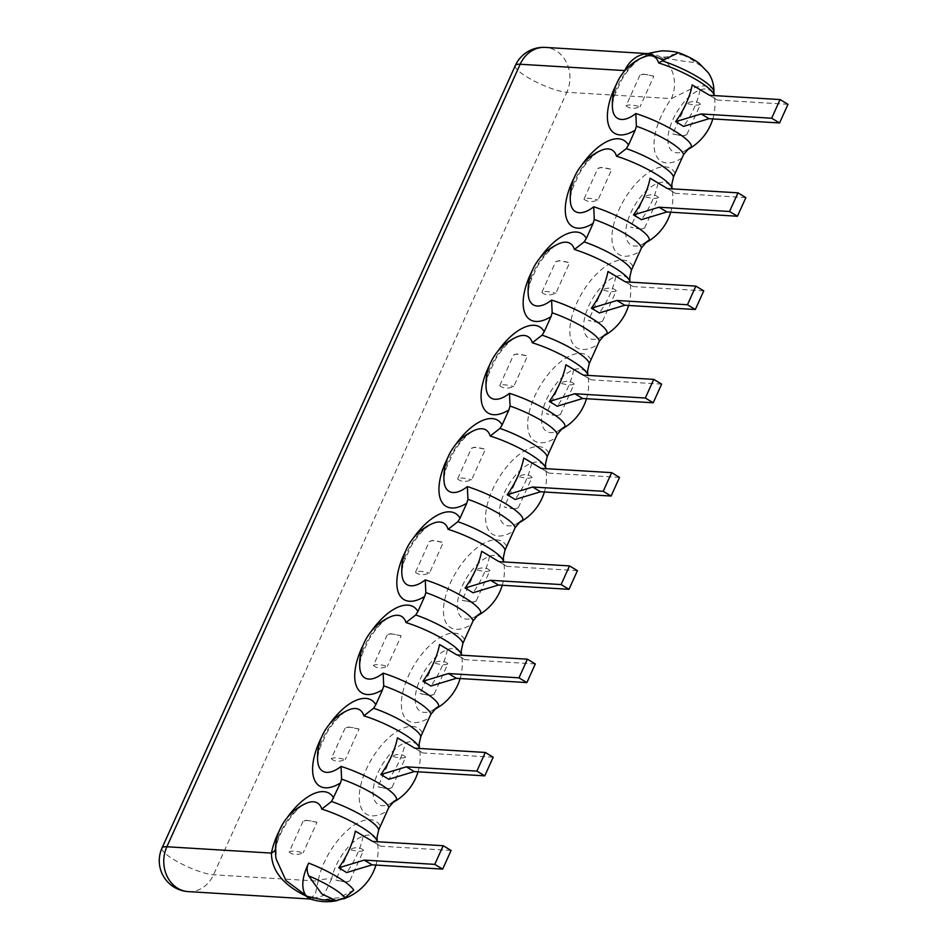 <?xml version="1.0" encoding="UTF-8"?>
<svg xmlns="http://www.w3.org/2000/svg" width="948" height="948" viewBox="0 0 948 948"><rect width="100%" height="100%" fill="white"/><g stroke="black" fill="none" stroke-linecap="round" stroke-linejoin="round"><path stroke-width="0.71" stroke-dasharray="4.74 3.56" d="M493.197 757.203L422.654 752.913L414.762 748.173M422.654 752.913L405.317 742.58A51.05 24.233 121 0 1 388.739 779.303L380.835 774.563M405.317 742.58L397.425 737.84M348.414 710.028A35.811 16.993 -59 0 0 317.699 761.161C317.319 758.755 318.054 754.371 319.891 747.996L326.977 732.52C334.253 720.918 341.399 713.429 348.414 710.028M392.697 802.399A35.811 16.993 121 0 1 389.308 804.177L389.308 804.177A35.811 16.993 121 0 1 380.48 767.714A35.811 16.993 121 0 1 419.336 749.157A42.755 9.03 -155.7 0 0 419.371 748.043M419.158 743.943L419.336 749.157M377.043 837.214L377.221 842.428A35.811 16.993 -59 0 0 354.315 841.279A35.811 16.993 -59 0 0 331.67 878.974A20.607 11.139 -169.3 0 0 318.09 881.119L315.34 894.213L309.676 898.988M353.723 890.16L339.325 897.685L322.083 899.735M331.67 878.974L323.635 895.516L311.086 899.237M276.2 859.22C275.501 853.615 275.477 849.74 276.141 847.595C278.025 832.214 296.179 806.641 306.299 803.3A35.811 16.993 -59 0 0 276.188 845.652L276.164 859.03M451.082 850.463L380.551 846.185L363.203 835.852A51.05 24.233 121 0 1 346.624 872.575L338.732 867.835M275.441 849.491A20.607 11.139 -169.3 0 0 276.129 847.607M276.141 847.595A20.607 11.139 -169.3 0 0 276.188 845.652M648.42 53.704A30.917 26.414 -86.5 0 1 649.949 53.74L649.949 53.74A30.917 26.414 -86.5 0 1 660.507 57.058C674.075 59.866 685.617 61.679 695.145 62.509C706.829 68.149 713.086 77.523 713.915 90.629L714.117 96.281A42.755 9.03 -155.7 0 0 714.164 95.156M188.308 891.618A30.917 26.414 93.5 0 0 213.513 874.779L566.821 92.276L671.397 98.616A30.917 26.414 93.5 0 0 660.507 57.058C674.786 57.757 667.439 52.176 682.773 55.079L679.598 53.064M681.896 158.126A50.185 23.819 -59 0 1 654.499 150.116A50.185 23.819 -59 0 1 671.397 98.616L688.473 90.25C694.209 87.204 709.092 82.097 713.915 90.629M687.478 149.523A35.811 16.993 121 0 1 684.101 151.289A35.811 16.993 121 0 1 684.089 151.289A35.811 16.993 121 0 1 675.272 114.827A35.811 16.993 121 0 1 714.117 96.281M643.206 57.153A35.811 16.993 -59 0 0 612.491 108.273C612.112 105.88 612.835 101.483 614.671 95.12L621.77 79.632C629.045 68.043 636.179 60.542 643.206 57.153M787.989 104.316L717.446 100.038L700.11 89.705A51.05 24.233 121 0 1 683.532 126.428L675.628 121.676M640.611 58.361L625.005 70.46M717.446 100.038L709.542 95.286M700.11 89.705L692.206 84.965M434.812 709.128A35.811 16.993 121 0 1 431.423 710.905L431.423 710.905A35.811 16.993 121 0 1 422.595 674.443A35.811 16.993 121 0 1 461.451 655.898A42.755 9.03 -155.7 0 0 461.486 654.772M461.261 650.684L461.451 655.898M390.529 616.769A35.811 16.993 -59 0 0 359.813 667.89C359.434 665.484 360.157 661.1 362.006 654.724L369.092 639.248C376.368 627.659 383.513 620.158 390.529 616.769M535.312 663.932L464.769 659.654L447.432 649.321A51.05 24.233 121 0 1 430.854 686.032L422.95 681.292M464.769 659.654L456.865 654.902M447.432 649.321L439.528 644.569M476.915 615.868A35.811 16.993 121 0 1 473.538 617.634A35.811 16.993 121 0 1 473.526 617.634A35.811 16.993 121 0 1 464.71 581.171A35.811 16.993 121 0 1 503.554 562.626A42.755 9.03 -155.7 0 0 503.601 561.5M503.376 557.412L503.554 562.626M432.644 523.497A35.811 16.993 -59 0 0 401.928 574.618C401.549 572.225 402.272 567.828 404.109 561.465L411.207 545.977C418.483 534.388 425.616 526.887 432.644 523.497M577.427 570.66L506.884 566.383L489.547 556.049A51.05 24.233 121 0 1 472.969 592.773L465.065 588.021M506.884 566.383L498.98 561.631M489.547 556.049L481.643 551.298M519.03 522.597A35.811 16.993 121 0 1 515.653 524.363A35.811 16.993 121 0 1 515.641 524.363A35.811 16.993 121 0 1 506.825 487.9A35.811 16.993 121 0 1 545.669 469.355A42.755 9.03 -155.7 0 0 545.704 468.229M545.491 464.141L545.669 469.355M474.747 430.226A35.811 16.993 -59 0 0 444.043 481.359C443.652 478.953 444.387 474.557 446.224 468.194L453.322 452.706C460.586 441.116 467.731 433.627 474.758 430.226M619.53 477.389L548.999 473.111L531.662 462.778A51.05 24.233 121 0 1 515.084 499.501L507.18 494.749M548.999 473.111L541.095 468.371M531.662 462.778L523.758 458.038M561.145 429.326A35.811 16.993 121 0 1 557.756 431.103L557.756 431.103A35.811 16.993 121 0 1 548.939 394.641A35.811 16.993 121 0 1 587.784 376.083A42.755 9.03 -155.7 0 0 587.819 374.97M587.606 370.869L587.784 376.083M516.861 336.955A35.811 16.993 -59 0 0 486.146 388.088C485.767 385.682 486.502 381.297 488.339 374.922L495.437 359.434C502.701 347.845 509.846 340.356 516.861 336.955M661.645 384.118L591.114 379.84L573.765 369.507A51.05 24.233 121 0 1 557.187 406.23L549.295 401.49M591.114 379.84L583.21 375.1M573.765 369.507L565.873 364.767M603.26 336.054A35.811 16.993 121 0 1 599.871 337.832L599.871 337.832A35.811 16.993 121 0 1 591.042 301.369A35.811 16.993 121 0 1 629.899 282.812A42.755 9.03 -155.7 0 0 629.934 281.698M629.721 277.598L629.899 282.812M558.976 243.683A35.811 16.993 -59 0 0 528.261 294.816C527.882 292.411 528.617 288.026 530.453 281.651L537.54 266.175C544.816 254.574 551.961 247.084 558.976 243.683M703.76 290.858L633.217 286.569L615.88 276.247A51.05 24.233 121 0 1 599.302 312.959L591.398 308.219M633.217 286.569L625.325 281.829M615.88 276.247L607.988 271.495M645.375 242.795A35.811 16.993 121 0 1 641.986 244.56L641.986 244.56A35.811 16.993 121 0 1 633.157 208.098A35.811 16.993 121 0 1 672.014 189.553A42.755 9.03 -155.7 0 0 672.049 188.427M671.824 184.339L672.014 189.553M601.091 150.424A35.811 16.993 -59 0 0 570.376 201.545C569.997 199.139 570.72 194.755 572.568 188.379L579.655 172.903C586.931 161.314 594.076 153.813 601.091 150.424M745.875 197.587L675.332 193.309L657.995 182.976A51.05 24.233 121 0 1 641.417 219.687L633.513 214.947M675.332 193.309L667.428 188.557M657.995 182.976L650.091 178.224M380.551 846.185L372.647 841.445M363.203 835.852L355.31 831.112M349.812 880.893L345.984 882.102L335.805 880.052L349.599 849.491C355.583 846.86 360.264 847.145 363.605 850.344L349.812 880.893A33.737 7.134 24.3 0 1 348.295 881.581A33.737 7.134 24.3 0 1 335.805 880.052M363.605 850.344A33.737 7.134 24.3 0 1 349.599 849.491M289.152 852.027C292.612 854.978 297.281 855.262 303.159 852.868A33.737 7.134 24.3 0 0 289.152 852.027L302.945 821.466A33.737 7.134 24.3 0 1 304.225 820.838A33.737 7.134 24.3 0 1 316.964 822.319L303.159 852.868M316.964 822.319L306.382 820.257L302.945 821.466M391.927 787.622L388.099 788.831L377.92 786.781L391.714 756.22C397.698 753.589 402.367 753.873 405.72 757.073L391.927 787.622A33.737 7.134 24.3 0 1 390.41 788.309A33.737 7.134 24.3 0 1 377.92 786.781M405.72 757.073A33.737 7.134 24.3 0 1 391.714 756.22M331.267 758.755C334.727 761.718 339.396 761.991 345.273 759.597A33.737 7.134 24.3 0 0 331.267 758.755L345.06 728.194A33.737 7.134 24.3 0 1 346.34 727.578A33.737 7.134 24.3 0 1 359.067 729.048L345.273 759.597M359.067 729.048L348.497 726.986L345.06 728.194M434.042 694.363L430.214 695.559L420.035 693.509L433.829 662.96C439.813 660.318 444.482 660.602 447.835 663.801L434.042 694.363A33.737 7.134 24.3 0 1 432.513 695.05A33.737 7.134 24.3 0 1 420.035 693.509M447.835 663.801A33.737 7.134 24.3 0 1 433.829 662.96M373.382 665.484C376.842 668.447 381.511 668.731 387.388 666.337A33.737 7.134 24.3 0 0 373.382 665.484L387.175 634.935A33.737 7.134 24.3 0 1 388.455 634.307A33.737 7.134 24.3 0 1 401.182 635.776L387.388 666.337M401.182 635.776L390.612 633.714L387.175 634.935M476.157 601.091L472.329 602.288L462.138 600.238L475.943 569.689C481.928 567.058 486.597 567.331 489.95 570.53L476.157 601.091A33.737 7.134 24.3 0 1 474.628 601.779A33.737 7.134 24.3 0 1 462.138 600.238M489.95 570.53A33.737 7.134 24.3 0 1 475.943 569.689M415.497 572.213C418.957 575.175 423.626 575.46 429.503 573.066L443.297 542.505L432.726 540.455L429.29 541.663L415.497 572.213A33.737 7.134 24.3 0 1 429.503 573.066M429.29 541.663A33.737 7.134 24.3 0 1 430.57 541.035A33.737 7.134 24.3 0 1 443.297 542.505M532.065 477.271A33.737 7.134 24.3 0 1 518.058 476.417C524.043 473.787 528.711 474.071 532.065 477.271L518.26 507.82A33.737 7.134 24.3 0 1 516.743 508.507A33.737 7.134 24.3 0 1 504.253 506.967L514.432 509.029L516.743 508.507M518.26 507.82L514.432 509.029M518.058 476.417L504.253 506.967M457.6 478.941C461.06 481.904 465.729 482.188 471.606 479.795L485.412 449.245L474.829 447.183L471.405 448.392L457.6 478.941A33.737 7.134 24.3 0 1 471.606 479.795M471.405 448.392A33.737 7.134 24.3 0 1 472.673 447.764A33.737 7.134 24.3 0 1 485.412 449.245M574.168 383.999A33.737 7.134 24.3 0 1 560.161 383.146C566.146 380.515 570.815 380.8 574.168 383.999L560.375 414.549A33.737 7.134 24.3 0 1 558.858 415.236A33.737 7.134 24.3 0 1 546.368 413.707L556.547 415.757L558.858 415.236M560.375 414.549L556.547 415.757M560.161 383.146L546.368 413.707M499.714 385.682C503.175 388.633 507.844 388.917 513.721 386.523L527.515 355.974L516.944 353.912L513.508 355.121L499.714 385.682A33.737 7.134 24.3 0 1 513.721 386.523M513.508 355.121A33.737 7.134 24.3 0 1 514.788 354.493A33.737 7.134 24.3 0 1 527.515 355.974M616.283 290.728A33.737 7.134 24.3 0 1 602.276 289.875C608.26 287.244 612.929 287.528 616.283 290.728L602.49 321.289A33.737 7.134 24.3 0 1 600.973 321.964A33.737 7.134 24.3 0 1 588.483 320.436L598.662 322.486L600.973 321.964M602.49 321.289L598.662 322.486M602.276 289.875L588.483 320.436M541.829 292.411C545.29 295.373 549.959 295.658 555.836 293.264L569.63 262.703L559.059 260.641L555.623 261.849L541.829 292.411A33.737 7.134 24.3 0 1 555.836 293.264M555.623 261.849A33.737 7.134 24.3 0 1 556.903 261.233A33.737 7.134 24.3 0 1 569.63 262.703M658.398 197.457A33.737 7.134 24.3 0 1 644.391 196.615C650.375 193.973 655.044 194.257 658.398 197.457L644.604 228.018A33.737 7.134 24.3 0 1 643.076 228.705A33.737 7.134 24.3 0 1 630.598 227.165L640.777 229.215L643.076 228.705M644.604 228.018L640.777 229.215M644.391 196.615L630.598 227.165M583.944 199.139C587.404 202.102 592.073 202.386 597.951 199.992L611.744 169.431L601.174 167.369L597.738 168.59L583.944 199.139A33.737 7.134 24.3 0 1 597.951 199.992M597.738 168.59A33.737 7.134 24.3 0 1 599.018 167.962A33.737 7.134 24.3 0 1 611.744 169.431M686.719 134.746L682.892 135.955L672.701 133.893L686.506 103.344C692.49 100.713 697.159 100.998 700.513 104.197L686.719 134.746A33.737 7.134 24.3 0 1 685.191 135.434A33.737 7.134 24.3 0 1 672.701 133.893M700.513 104.197A33.737 7.134 24.3 0 1 686.506 103.344M626.059 105.868C629.519 108.83 634.188 109.115 640.066 106.721A33.737 7.134 24.3 0 0 626.059 105.868L639.853 75.319A33.737 7.134 24.3 0 1 641.132 74.691A33.737 7.134 24.3 0 1 653.859 76.172L640.066 106.721M653.859 76.172L643.289 74.11L639.853 75.319M162.001 848.045A30.917 6.529 -155.7 0 0 180.511 863.332A30.917 6.529 -155.7 0 0 213.513 874.779L318.09 881.119A50.185 23.819 -59 0 1 347.359 830.365A50.185 23.819 -59 0 1 380.338 826.016M377.221 842.428A42.755 9.03 -155.7 0 0 377.257 841.314M287.126 817.757A50.185 23.819 -59 0 0 279.34 830.709M616.247 84.562A50.185 23.819 121 0 1 624.021 71.61M574.133 177.821A50.185 23.819 121 0 1 581.906 164.881M532.018 271.092A50.185 23.819 121 0 1 539.803 258.14M489.903 364.364A50.185 23.819 121 0 1 497.688 351.412M447.8 457.635A50.185 23.819 121 0 1 455.573 444.683M405.685 550.907A50.185 23.819 121 0 1 413.458 537.954M363.57 644.166A50.185 23.819 121 0 1 371.355 631.226M321.455 737.437A50.185 23.819 121 0 1 329.24 724.485M515.321 65.531A30.917 6.529 -155.7 0 0 533.831 80.829A30.917 6.529 -155.7 0 0 566.821 92.276A30.917 26.414 93.5 0 0 555.931 50.718A30.917 26.414 -86.5 0 0 545.373 47.4M682.773 55.079A12.182 2.571 24.3 0 1 695.145 62.509M422.441 732.745A50.185 23.819 -59 0 0 366.165 769.539A50.185 23.819 -59 0 0 387.104 811.014M464.556 639.485A50.185 23.819 -59 0 0 408.268 676.268A50.185 23.819 -59 0 0 429.219 717.743M506.67 546.214A50.185 23.819 -59 0 0 450.383 582.996A50.185 23.819 -59 0 0 471.334 624.471M548.785 452.943A50.185 23.819 -59 0 0 492.498 489.725A50.185 23.819 -59 0 0 513.449 531.2M590.9 359.671A50.185 23.819 -59 0 0 534.613 396.465A50.185 23.819 -59 0 0 555.564 437.94M633.003 266.4A50.185 23.819 -59 0 0 576.728 303.194A50.185 23.819 -59 0 0 597.667 344.669M675.118 173.14A50.185 23.819 -59 0 0 618.831 209.923A50.185 23.819 -59 0 0 639.782 251.398M394.024 801.309L389.308 804.177A51.322 51.322 0 0 0 392.33 802.743M418.032 771.802A51.322 51.322 0 0 0 419.443 748.458M337.275 900.6A51.322 51.322 0 0 0 343.058 899.036M375.918 865.074A51.322 51.322 0 0 0 377.328 841.729M648.527 53.657L650.233 53.752L645.932 54.759M688.817 148.421L684.089 151.289A51.322 51.322 0 0 0 687.122 149.855M712.813 118.915A51.322 51.322 0 0 0 714.235 95.57M436.139 708.038L431.423 710.905A51.322 51.322 0 0 0 434.445 709.471M460.147 678.531A51.322 51.322 0 0 0 461.558 655.187M478.254 614.766L473.526 617.634A51.322 51.322 0 0 0 476.56 616.2M502.25 585.26A51.322 51.322 0 0 0 503.672 561.915M520.369 521.495L515.641 524.363A51.322 51.322 0 0 0 518.663 522.941M544.365 492A51.322 51.322 0 0 0 545.787 468.656M562.472 428.223L557.756 431.103A51.322 51.322 0 0 0 560.778 429.669M586.48 398.729A51.322 51.322 0 0 0 587.89 375.384M604.587 334.964L599.871 337.832A51.322 51.322 0 0 0 602.892 336.398M628.595 305.457A51.322 51.322 0 0 0 630.005 282.113M646.702 241.693L641.986 244.56A51.322 51.322 0 0 0 645.007 243.126M670.71 212.186A51.322 51.322 0 0 0 672.12 188.842M345.984 882.102L348.295 881.581M306.382 820.257L304.225 820.838M388.099 788.831L390.41 788.309M348.497 726.986L346.34 727.578M430.214 695.559L432.513 695.05M390.612 633.714L388.455 634.307M472.329 602.288L474.628 601.779M432.726 540.455L430.57 541.035M474.829 447.183L472.673 447.764M516.944 353.912L514.788 354.493M559.059 260.641L556.903 261.233M601.174 167.381L599.018 167.962M682.892 135.955L685.191 135.434M643.289 74.11L641.132 74.691"/><path stroke-width="1.42" d="M476.88 771.103L484.772 775.855L414.24 771.577L406.337 766.825L476.88 771.103L485.293 752.451L493.197 757.203L484.772 775.855M485.293 752.451L414.762 748.173L397.425 737.84A51.05 24.233 -59 0 1 380.835 774.563L406.337 766.825M380.835 774.563A46.997 9.93 -155.7 0 1 388.739 779.303L414.24 771.577M405.317 742.58A46.997 9.93 -155.7 0 0 397.425 737.84M329.24 724.485A50.185 23.819 121 0 1 375.787 704.72L373.619 708.227L363.854 715.835A35.811 16.993 -59 0 0 348.414 710.028L348.414 710.028A51.322 51.322 0 0 0 317.699 761.161L317.699 761.161A35.811 16.993 -59 0 0 341.019 766.422A42.755 9.03 24.3 0 1 396.489 799.745A35.811 16.993 121 0 1 392.697 802.399M430.913 714.211A39.306 8.307 -155.7 0 0 383.727 685.854L383.134 673.151A42.755 9.03 24.3 0 1 438.604 706.473L436.139 708.038L430.913 714.211L429.219 717.743L420.817 736.572L419.158 743.943L419.371 748.043A42.755 9.03 -155.7 0 0 363.854 715.835M308.681 875.881L321.799 893.94L335.983 900.576L345.025 897.709A39.306 8.307 -155.7 0 0 308.681 875.881C306.654 870.999 306.642 866.733 308.657 863.095A42.755 9.03 24.3 0 1 353.723 890.16L345.025 897.709M383.727 685.854L382.565 689.717A50.185 23.819 121 0 1 356.507 686.388A50.185 23.819 121 0 1 363.57 644.166M375.787 704.72L382.565 689.717M341.019 766.422L341.612 779.126L340.451 782.989A50.185 23.819 121 0 1 314.404 779.659A50.185 23.819 121 0 1 321.455 737.437M341.612 779.126A39.306 8.307 24.3 0 1 388.799 807.471L378.702 829.844A39.306 8.307 -155.7 0 0 331.516 801.498L340.451 782.989M581.906 164.881A50.185 23.819 121 0 1 628.465 145.115L626.296 148.623A39.306 8.307 24.3 0 1 673.483 176.968L683.591 154.595L688.817 148.421L691.282 146.857A35.811 16.993 121 0 1 687.478 149.523M683.591 154.595A39.306 8.307 -155.7 0 0 636.404 126.25L635.243 130.101A50.185 23.819 121 0 1 609.185 126.783A50.185 23.819 121 0 1 616.247 84.562M628.465 145.115L635.243 130.101M539.803 258.14A50.185 23.819 121 0 1 586.35 238.375L584.181 241.882A39.306 8.307 24.3 0 1 631.38 270.239L641.476 247.866L646.702 241.693L649.167 240.128A35.811 16.993 121 0 1 645.375 242.795M641.476 247.866A39.306 8.307 -155.7 0 0 594.289 219.521L593.128 223.373A50.185 23.819 121 0 1 567.07 220.043A50.185 23.819 121 0 1 574.133 177.821M586.35 238.375L593.128 223.373M497.688 351.412A50.185 23.819 121 0 1 544.247 331.646L542.078 335.154A39.306 8.307 24.3 0 1 589.265 363.499L599.361 341.126L604.587 334.964L607.052 333.4A35.811 16.993 121 0 1 603.26 336.054M599.361 341.126A39.306 8.307 -155.7 0 0 552.174 312.781L551.013 316.644A50.185 23.819 121 0 1 524.967 313.314A50.185 23.819 121 0 1 532.018 271.092M544.247 331.646L551.013 316.644M455.573 444.683A50.185 23.819 121 0 1 502.132 424.917L499.963 428.425A39.306 8.307 24.3 0 1 547.15 456.77L557.246 434.397L562.472 428.223L564.949 426.671A35.811 16.993 121 0 1 561.145 429.326M557.246 434.397A39.306 8.307 -155.7 0 0 510.06 406.052L508.91 409.915A50.185 23.819 121 0 1 482.852 406.585A50.185 23.819 121 0 1 489.903 364.364M502.132 424.917L508.91 409.915M413.458 537.954A50.185 23.819 121 0 1 460.017 518.189L457.848 521.696A39.306 8.307 24.3 0 1 505.035 550.041L515.143 527.669L520.369 521.495L522.834 519.942A35.811 16.993 121 0 1 519.03 522.597M515.143 527.669A39.306 8.307 -155.7 0 0 467.945 499.323L466.795 503.175A50.185 23.819 121 0 1 440.737 499.857A50.185 23.819 121 0 1 447.8 457.635M460.017 518.189L466.795 503.175M371.355 631.226A50.185 23.819 121 0 1 417.902 611.46L415.734 614.956L405.969 622.563A35.811 16.993 -59 0 0 390.529 616.769L390.529 616.769A51.322 51.322 0 0 0 359.813 667.89L359.813 667.89A35.811 16.993 -59 0 0 383.134 673.151M415.734 614.956A39.306 8.307 24.3 0 1 462.92 643.313L473.028 620.94L478.254 614.766L480.719 613.202A35.811 16.993 121 0 1 476.915 615.868M457.848 521.696L448.084 529.304A35.811 16.993 -59 0 0 432.644 523.497A51.322 51.322 0 0 0 401.928 574.618L401.928 574.618A35.811 16.993 -59 0 0 425.249 579.88L425.842 592.595L424.68 596.446A50.185 23.819 121 0 1 398.622 593.116A50.185 23.819 121 0 1 405.685 550.907M417.902 611.46L424.68 596.446M279.34 830.709A50.185 23.819 -59 0 0 271.436 853.093C271.578 870.643 283.144 884.97 306.109 896.085C300.978 888.442 301.831 877.445 308.657 863.095M275.441 849.491A20.607 11.139 -169.3 0 1 271.436 853.093L166.86 846.754A30.917 26.414 -86.5 0 0 177.75 888.3A30.917 26.414 93.5 0 0 188.308 891.618L309.676 898.988L306.109 896.085L322.083 899.735L335.983 900.576M309.676 898.988L311.098 899.249L285.941 880.538L276.164 859.03M331.516 801.498L321.751 809.106A35.811 16.993 -59 0 0 306.299 803.3L306.299 803.3A51.322 51.322 0 0 0 276.2 859.22M363.203 835.852A46.997 9.93 -155.7 0 0 355.31 831.112A51.05 24.233 -59 0 1 338.732 867.835L364.222 860.097L434.765 864.375L442.657 869.115L451.082 850.463L443.19 845.723L372.647 841.445L355.31 831.112M442.657 869.115L372.126 864.837L346.624 872.575A46.997 9.93 -155.7 0 0 338.732 867.835M625.005 70.46L624.744 70.59A30.917 26.414 -86.5 0 1 648.42 53.704M713.903 91.885A40.823 8.627 -155.7 0 0 713.903 91.731C714.093 85.071 712.268 78.803 708.452 72.913L698.889 63.113C694.007 59.451 687.573 56.098 679.598 53.064L678.507 52.744L663.15 60.127L651.075 54.403L640.611 58.361M714.235 95.57A51.322 51.322 0 0 0 714.164 95.156L713.903 91.731A40.823 8.627 -155.7 0 0 662.297 60.885L663.15 60.127M662.297 60.885L658.647 62.959A35.811 16.993 -59 0 0 643.206 57.153L643.206 57.153A51.322 51.322 0 0 0 612.491 108.273L612.491 108.273A35.811 16.993 -59 0 0 635.812 113.535A42.755 9.03 24.3 0 1 691.282 146.857M700.11 89.705A46.997 9.93 -155.7 0 0 692.206 84.965A51.05 24.233 -59 0 1 675.628 121.676L701.117 113.95L771.66 118.227L779.564 122.967L787.989 104.316L780.086 99.576L709.542 95.286L692.206 84.965M779.564 122.967L709.021 118.69L683.532 126.428A46.997 9.93 -155.7 0 0 675.628 121.676M636.404 126.25L635.812 113.535M780.086 99.576L771.66 118.227M709.021 118.69L701.117 113.95M378.702 829.844L377.043 837.214L377.257 841.314A42.755 9.03 -155.7 0 0 321.751 809.106M388.799 807.471L394.024 801.309L396.489 799.745M438.604 706.473A35.811 16.993 121 0 1 434.812 709.128M462.92 643.313L461.261 650.684L461.486 654.772A42.755 9.03 -155.7 0 0 405.969 622.563M447.432 649.321A46.997 9.93 -155.7 0 0 439.528 644.569A51.05 24.233 -59 0 1 422.95 681.292L448.451 673.554L518.983 677.832L526.887 682.584L535.312 663.932L527.408 659.18L456.865 654.902L439.528 644.569M526.887 682.584L456.344 678.306L430.854 686.032A46.997 9.93 -155.7 0 0 422.95 681.292M527.408 659.18L518.983 677.832M456.344 678.306L448.451 673.554M505.035 550.041L503.376 557.412L503.601 561.5A42.755 9.03 -155.7 0 0 448.084 529.304M489.547 556.049A46.997 9.93 -155.7 0 0 481.643 551.298A51.05 24.233 -59 0 1 465.065 588.021L490.566 580.294L561.098 584.572L569.001 589.312L577.427 570.66L569.523 565.909L498.98 561.631L481.643 551.298M569.001 589.312L498.458 585.034L472.969 592.773A46.997 9.93 -155.7 0 0 465.065 588.021M569.523 565.909L561.098 584.572M498.458 585.034L490.566 580.294M547.15 456.77L545.491 464.141L545.704 468.229A42.755 9.03 -155.7 0 0 490.199 436.033A35.811 16.993 -59 0 0 474.758 430.226A35.811 16.993 -59 0 0 474.747 430.226A51.322 51.322 0 0 0 444.043 481.359L444.043 481.359A35.811 16.993 -59 0 0 467.352 486.608A42.755 9.03 24.3 0 1 522.834 519.942M467.945 499.323L467.352 486.608M499.963 428.425L490.199 436.033M531.662 462.778A46.997 9.93 -155.7 0 0 523.758 458.038A51.05 24.233 -59 0 1 507.18 494.749L532.669 487.023L603.212 491.301L611.116 496.041L619.53 477.389L611.638 472.649L541.095 468.371L523.758 458.038M611.116 496.041L540.573 491.763L515.084 499.501A46.997 9.93 -155.7 0 0 507.18 494.749M611.638 472.649L603.212 491.301M540.573 491.763L532.669 487.023M589.265 363.499L587.606 370.869L587.819 374.97A42.755 9.03 -155.7 0 0 532.314 342.761A35.811 16.993 -59 0 0 516.861 336.955L516.861 336.955A51.322 51.322 0 0 0 486.146 388.088L486.146 388.088A35.811 16.993 -59 0 0 509.467 393.349A42.755 9.03 24.3 0 1 564.949 426.671M510.06 406.052L509.467 393.349M542.078 335.154L532.314 342.761M573.765 369.507A46.997 9.93 -155.7 0 0 565.873 364.767A51.05 24.233 -59 0 1 549.295 401.49L574.784 393.752L645.327 398.03L653.219 402.781L661.645 384.118L653.753 379.378L583.21 375.1L565.873 364.767M653.219 402.781L582.688 398.492L557.187 406.23A46.997 9.93 -155.7 0 0 549.295 401.49M653.753 379.378L645.327 398.03M582.688 398.492L574.784 393.752M631.38 270.239L629.721 277.598L629.934 281.698A42.755 9.03 -155.7 0 0 574.417 249.49A35.811 16.993 -59 0 0 558.976 243.683L558.976 243.683A51.322 51.322 0 0 0 528.261 294.816L528.261 294.816A35.811 16.993 -59 0 0 551.582 300.078A42.755 9.03 24.3 0 1 607.052 333.4M552.174 312.781L551.582 300.078M584.181 241.882L574.417 249.49M615.88 276.247A46.997 9.93 -155.7 0 0 607.988 271.495A51.05 24.233 -59 0 1 591.398 308.219L616.899 300.48L687.442 304.758L695.334 309.51L703.76 290.858L695.856 286.106L625.325 281.829L607.988 271.495M695.334 309.51L624.803 305.232L599.302 312.959A46.997 9.93 -155.7 0 0 591.398 308.219M695.856 286.106L687.442 304.758M624.803 305.232L616.899 300.48M673.483 176.968L671.824 184.339L672.049 188.427A42.755 9.03 -155.7 0 0 616.532 156.219A35.811 16.993 -59 0 0 601.091 150.424L601.091 150.424A51.322 51.322 0 0 0 570.376 201.545L570.376 201.545A35.811 16.993 -59 0 0 593.697 206.806A42.755 9.03 24.3 0 1 649.167 240.128M594.289 219.521L593.697 206.806M626.296 148.623L616.532 156.219M657.995 182.976A46.997 9.93 -155.7 0 0 650.091 178.224A51.05 24.233 -59 0 1 633.513 214.947L659.014 207.209L729.545 211.499L737.449 216.239L745.875 197.587L737.971 192.835L667.428 188.557L650.091 178.224M737.449 216.239L666.906 211.961L641.417 219.687A46.997 9.93 -155.7 0 0 633.513 214.947M737.971 192.835L729.545 211.499M666.906 211.961L659.014 207.209M443.19 845.723L434.765 864.375M372.126 864.837L364.222 860.097M420.817 736.572A39.306 8.307 -155.7 0 0 373.619 708.227M425.842 592.595A39.306 8.307 24.3 0 1 473.028 620.94M333.684 797.991A50.185 23.819 -59 0 0 287.126 817.757M624.021 71.61A50.185 23.819 121 0 1 624.744 70.59L520.168 64.251A30.917 26.414 -86.5 0 1 545.373 47.4L648.527 53.657M162.001 848.045A30.917 6.529 -155.7 0 1 166.86 846.754L520.168 64.251A30.917 6.529 -155.7 0 0 515.321 65.531L162.001 848.045A30.917 30.917 0 0 0 188.308 891.618M714.164 95.156A42.755 9.03 -155.7 0 0 658.647 62.959M425.249 579.88A42.755 9.03 24.3 0 1 480.719 613.202M392.33 802.743A51.322 51.322 0 0 0 418.032 771.802M311.098 899.249A51.322 51.322 0 0 0 337.275 900.6M343.058 899.036A51.322 51.322 0 0 0 375.918 865.074M687.122 149.855A51.322 51.322 0 0 0 712.813 118.915M678.507 52.744C674.715 51.595 669.217 50.955 662.012 50.837C651.134 52.614 645.778 53.918 645.932 54.759M545.373 47.4A30.917 30.917 0 0 0 515.321 65.531M434.445 709.471A51.322 51.322 0 0 0 460.147 678.531M476.56 616.2A51.322 51.322 0 0 0 502.25 585.26M518.663 522.941A51.322 51.322 0 0 0 544.365 492M560.778 429.669A51.322 51.322 0 0 0 586.48 398.729M602.892 336.398A51.322 51.322 0 0 0 628.595 305.457M645.007 243.126A51.322 51.322 0 0 0 670.71 212.186"/></g></svg>
